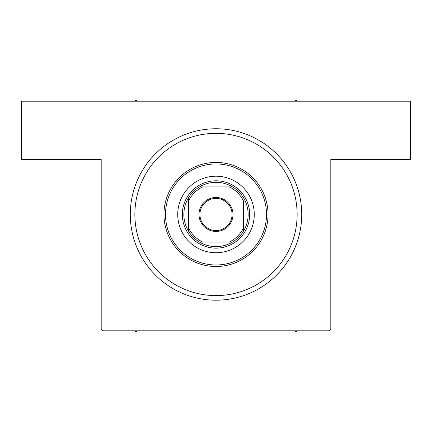 <?xml version="1.0" encoding="UTF-8"?>
<svg xmlns="http://www.w3.org/2000/svg" width="432" height="432" viewBox="0 0 432 432"><rect width="100%" height="100%" fill="white"/><g stroke="black" fill="none" stroke-linecap="round" stroke-linejoin="round"><path stroke-width="0.65" d="M216 300.191A85.72 85.72 0 0 1 130.28 214.472A85.72 85.72 0 0 1 216 128.752A85.72 85.72 0 0 1 301.72 214.472A85.72 85.72 0 0 1 216 300.191L216.275 300.186M216 128.752L215.725 128.752M101.196 329.27L101.196 159.365L21.6 159.365L21.6 101.196L410.4 101.196L410.4 159.365L330.804 159.365L330.804 329.27L329.27 330.804L102.73 330.804L101.196 329.27M219.888 128.839L217.642 128.763M217.615 128.763L216.826 128.752M225.617 129.292L225.315 129.26M212.112 300.1L214.358 300.175M214.385 300.175L215.174 300.186M206.383 299.646L206.685 299.684M130.367 210.584L130.297 212.825M130.297 212.857L130.286 213.646M254.27 214.472A38.27 38.27 0 0 0 216 176.202A38.27 38.27 0 0 0 177.73 214.472A38.27 38.27 0 0 0 216 252.736A38.27 38.27 0 0 0 254.27 214.472M165.488 214.472A50.512 50.512 0 0 0 216 264.983A50.512 50.512 0 0 0 266.512 214.472A50.512 50.512 0 0 0 216 163.955A50.512 50.512 0 0 0 165.488 214.472M268.045 214.472A52.045 52.045 0 0 1 216 266.512A52.045 52.045 0 0 1 163.955 214.472A52.045 52.045 0 0 1 216 162.427A52.045 52.045 0 0 1 268.045 214.472M134.87 214.472A81.13 81.13 0 0 0 216 295.596A81.13 81.13 0 0 0 297.13 214.472A81.13 81.13 0 0 0 216 133.342A81.13 81.13 0 0 0 134.87 214.472M294.624 330.804L296.055 331.63L297.486 330.804M134.514 330.804L135.945 331.63L137.376 330.804M137.376 101.196L135.945 100.37L134.514 101.196M297.486 101.196L296.055 100.37L294.624 101.196M216 197.478A16.988 16.988 0 0 1 232.988 214.472A16.988 16.988 0 0 1 216 231.46A16.988 16.988 0 0 1 199.012 214.472A16.988 16.988 0 0 1 216 197.478M216 230.542A16.07 16.07 0 0 0 232.07 214.472A16.07 16.07 0 0 0 216 198.396A16.07 16.07 0 0 0 199.93 214.472A16.07 16.07 0 0 0 216 230.542M216 182.326A32.146 32.146 0 0 0 199.444 186.916L202.657 186.916L199.444 186.916A32.146 32.146 0 0 0 188.449 231.028L188.449 227.815L188.449 231.028A32.146 32.146 0 0 0 232.556 242.023L229.343 242.023L232.556 242.023A32.146 32.146 0 0 0 243.551 231.028L243.551 201.123A30.613 30.613 0 0 0 229.343 186.916L202.657 186.916A30.613 30.613 0 0 0 188.449 201.123L188.449 227.815A30.613 30.613 0 0 0 202.657 242.023L229.343 242.023A30.613 30.613 0 0 0 243.551 227.815L243.551 231.028A32.146 32.146 0 0 0 232.556 186.916L229.343 186.916L232.556 186.916A32.146 32.146 0 0 0 216 182.326M216 248.146A33.674 33.674 0 0 1 182.326 214.472A33.674 33.674 0 0 1 216 180.792A33.674 33.674 0 0 1 249.674 214.472A33.674 33.674 0 0 1 216 248.146M199.444 242.023L202.657 242.023L199.444 242.023M188.449 197.91L188.449 201.123L188.449 197.91"/></g></svg>
